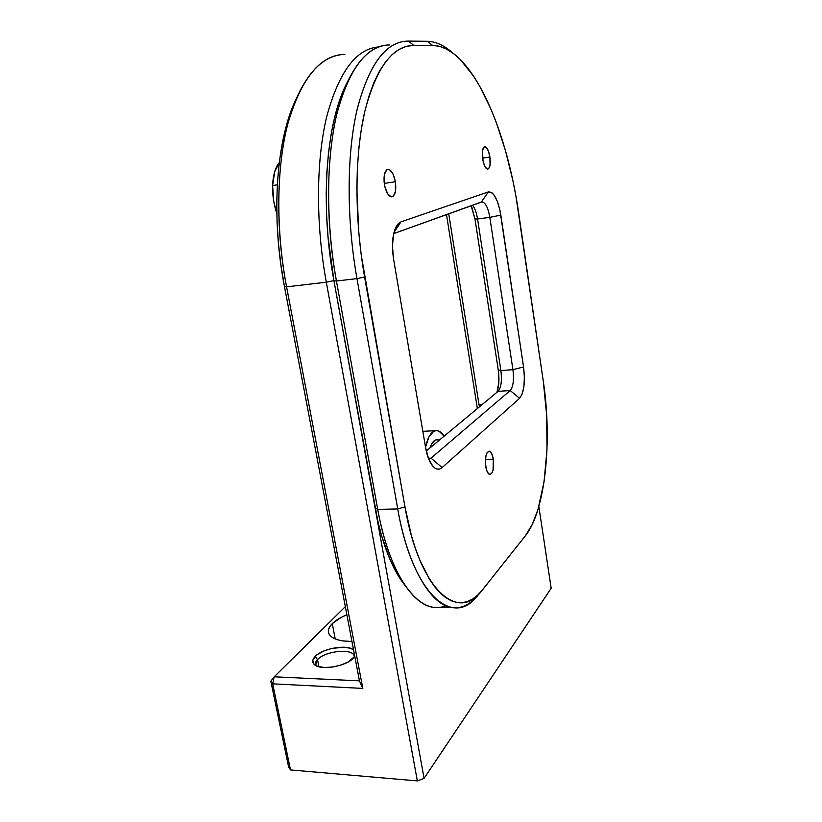 <?xml version="1.0" encoding="UTF-8"?>
<svg xmlns="http://www.w3.org/2000/svg" width="822" height="822" viewBox="0 0 822 822"><rect width="100%" height="100%" fill="white"/><g stroke="black" fill="none" stroke-linecap="round" stroke-linejoin="round"><path stroke-width="1.23" d="M489.912 156.992C490.734 164.246 489.984 168.305 487.662 169.168C485.463 168.654 483.788 165.232 482.637 158.893C481.815 151.597 482.555 147.518 484.867 146.665C487.097 147.21 488.782 150.642 489.912 156.992L482.535 158.153L489.912 156.992L488.381 150.96L486.141 147.23L483.932 147.087L482.514 150.621L483.038 161.081L484.918 166.568L487.251 169.106L488.669 168.705L490.046 165.13L489.912 156.992M493.303 459.179C494.186 468.211 493.036 473.328 489.861 474.551C488.001 474.109 486.634 471.458 485.761 466.588C484.877 457.505 486.018 452.357 489.182 451.175C491.063 451.617 492.44 454.289 493.303 459.179L485.432 459.498L493.303 459.179L491.71 453.662L489.388 451.206L487.097 452.665L485.987 455.645L485.37 462.026L486.182 468.704L487.395 472.157L489.748 474.53L492.018 472.969L493.097 469.958L493.303 459.179M395.372 181.703C396.461 190.725 395.218 195.77 391.632 196.859C388.405 196.253 386.001 192.153 384.439 184.57C383.35 175.497 384.593 170.421 388.148 169.353C391.436 169.99 393.841 174.11 395.372 181.703L384.532 183.378L395.372 181.703L393.214 174.398L389.936 169.959L388.775 169.424L386.628 169.928L384.429 174.377L384.09 181.837L385.004 187.231L387.717 193.858L391.159 196.807L393.276 196.201L395.413 191.701L395.372 181.703M498.05 391.364L426.269 450.99L498.05 391.364C501.163 387.655 502.108 380.72 500.896 370.568L512.928 369.664L523.552 366.972L499.91 210.093L497.259 201.154L493.847 194.732L492.008 192.8L488.391 191.906L400.982 221.858L398.608 223.327L396.512 225.999L393.491 234.527L392.443 246.158L393.563 259.002L425.591 447.548L428.457 458.388L432.639 465.961L435.002 468.15L437.438 469.146L439.842 468.951L442.123 467.564L519.607 398.3L522.268 393.779L523.943 386.258L524.385 376.866L523.552 366.972C525.35 382.199 524.035 392.639 519.607 398.3L510.195 390.542L431.005 458.152L442.123 467.564C438.671 470.461 435.198 469.506 431.673 464.697C428.92 460.628 426.885 454.915 425.591 447.548L393.563 259.002C391.467 244.781 392.443 233.777 396.512 225.999L400.982 221.858L393.964 232.462L400.982 221.858L488.391 191.906C493.868 191.783 498.009 199.52 500.834 215.107L489.83 217.347L512.928 369.664L523.552 366.972L500.834 215.107L489.83 217.347C487.908 206.928 485.093 201.811 481.394 201.996L488.391 191.906L481.394 201.996L393.687 233.612L482.103 201.873C485.555 202.674 488.134 207.832 489.83 217.347L477.572 219.001C476.534 212.682 474.839 208.079 472.486 205.212L472.496 205.223C474.849 208.1 476.534 212.693 477.572 219.001L500.896 370.568L512.928 369.664L489.83 217.347L477.572 219.001L500.896 370.568C502.047 379.661 501.328 386.34 498.738 390.625L498.05 391.364L510.195 390.542C513.226 386.823 514.14 379.867 512.928 369.664C514.14 379.867 513.226 386.823 510.195 390.542L498.05 391.364M348.507 79.847L345.723 85.447C325.748 125.489 320.035 206.188 333.907 280.579L336.434 281.021C322.142 204.205 328.019 120.865 348.507 79.847C360.262 56.42 374.041 44.799 389.844 44.974M387.635 45.046C365.533 46.833 348.538 70.076 336.65 114.792C326.149 159.191 325.851 222.361 336.434 281.021L333.907 280.579L375.017 507.554L377.709 509.383L336.434 281.021L356.964 278.617C346.504 219.433 346.637 155.748 356.748 111.062C368.205 66.089 384.675 42.785 406.15 41.162L427.296 41.295C435.845 41.532 444.322 45.426 452.727 52.988C444.322 45.426 435.845 41.532 427.296 41.295L408.298 41.1C386.319 41.151 369.314 63.695 357.282 108.72C346.668 153.519 346.309 218.375 356.964 278.617L397.725 508.941L377.709 509.383L375.017 507.554C380.432 536.437 388.344 559.474 398.783 576.664L406.479 587.442L400.293 579.058L390.131 559.782L381.542 535.595L377.997 521.97L333.907 280.579L328.019 236.777L326.581 214.84L326.19 193.314L326.837 172.507L328.502 152.707L331.143 134.202L334.708 117.197L339.126 101.918L347.295 82.272L339.126 101.918L334.708 117.197L331.143 134.202L328.502 152.707L326.837 172.507L326.19 193.314L326.581 214.84L328.019 236.777L333.907 280.579C319.46 203.342 326.313 119.765 347.912 81.101M445.832 605.773C431.18 611.568 416.672 603.369 402.318 581.164C391.529 563.368 383.319 539.448 377.709 509.383C387.881 566.882 411.678 605.167 433.564 607.324L439.277 607.417M478.794 594.203C470.852 604.273 462.015 608.753 452.285 607.643C431.026 605.485 407.774 566.903 397.725 508.941L377.709 509.383L336.434 281.021L356.964 278.617L364.598 276.983L404.958 506.855L397.725 508.941L356.964 278.617L364.598 276.983C354.313 218.375 354.59 155.327 364.742 111.648C376.24 67.723 392.597 45.631 413.805 45.374L408.298 41.1L413.805 45.374L432.598 45.405C442.575 45.672 452.388 50.995 462.046 61.393C488.545 89.793 509.548 150.169 518.548 212.261L543.332 381.511C552.322 440.911 545.469 510.698 525.515 535.605L481.476 591.11C457.71 622.757 418.912 589.148 404.958 506.855L397.725 508.941C412.336 594.275 452.932 628.542 477.654 595.601L481.476 591.11M482.576 589.764L525.515 535.605L532.327 524.333L537.989 509.465L544.041 481.836L546.979 449.819L546.712 415.644L543.332 381.511L515.98 196.437L512.938 180.809L505.468 150.59L496.283 122.437L491.083 109.418L479.637 86.074L473.451 75.984L460.33 59.605L453.497 53.564L446.552 49.104L439.565 46.351L432.598 45.405L413.805 45.374L406.376 46.361L399.143 49.392L392.166 54.529L385.569 61.804L379.425 71.216L373.846 82.714L368.924 96.236L364.742 111.648L361.382 128.818L358.906 147.528L357.385 167.544L356.851 188.598L358.772 232.605L361.218 254.912L404.958 506.855L411.319 535.245L415.274 548.048L419.652 559.72L429.464 579.222L434.766 586.877L440.222 593.042L445.791 597.697L451.391 600.851L456.96 602.495L462.447 602.67L467.8 601.416L472.969 598.806L477.901 594.892L482.576 589.764M427.296 41.295L432.598 45.405L427.296 41.295M428.776 459.179L431.005 458.152L442.123 467.564L519.607 398.3L510.195 390.542L431.005 458.152L428.776 459.179M428.406 458.265L431.005 458.152L428.406 458.265M497.022 392.022L498.872 382.035L498.245 369.818L474.972 218.981L471.89 207.442M496.909 392.31C499.046 386.391 499.488 378.901 498.245 369.818L500.896 370.568L498.245 369.818L474.972 218.981L477.572 219.001L474.972 218.981L471.109 205.706M425.529 447.168C428.005 436.174 431.786 430.646 436.872 430.594C439.451 430.81 441.866 432.67 444.127 436.163L438.917 431.108L436.256 430.584L433.646 431.375L428.961 436.831L425.529 447.168M439.996 439.585L437.283 439.719C434.304 439.647 431.879 442.38 429.988 447.908L431.427 444.383L434.838 440.335L436.749 439.719L439.154 440.284M384.038 181.148L384.891 186.779L384.038 181.148M272.596 185.567C272.37 195.05 273.777 204.359 276.808 213.504L273.757 201.4L272.596 185.567L277.312 184.816L272.596 185.567L274.671 171.767L279.275 162.581C275.247 167.606 273.027 175.271 272.596 185.567M354.313 657.004C355.279 648.075 325.769 650.274 317.508 659.645L315.165 656.459C322.471 648.404 346.72 644.171 353.532 649.77L350.244 648.209L343.678 647.202L331.595 648.496L323.765 651.034L317.446 654.518L315.165 656.459L317.508 659.645C325.235 650.89 352.597 648.044 354.159 655.884L354.313 657.004M354.775 656.316L353.552 657.929C346.73 666.241 320.929 670.752 314.579 664.751C311.949 662.44 312.144 659.676 315.165 656.459L312.812 660.395L313.706 663.888L317.765 666.406L324.423 667.515L332.633 667.032L341.089 665.029L348.446 661.823L354.775 656.316M318.905 666.745L317.508 659.645L318.905 666.745M332.263 623.631C335.664 620.322 340.534 617.353 346.874 614.753L340.935 617.517L332.263 623.631L335.232 638.951L332.263 623.631L329.684 626.847L328.43 630.001L328.574 632.981C327.752 630.053 328.985 626.929 332.263 623.631M448.73 213.771L479.01 404.486L482.504 404.27L479.01 404.486L448.73 213.771M479.545 406.726L479.01 404.486L479.545 406.726M446.49 214.573L477.366 408.534L446.49 214.573M296.362 98.404L291.05 111.083L286.272 126.146L282.388 142.874L279.47 161.071L277.579 180.501L276.767 200.917L277.055 222.012L278.442 243.497L280.918 265.064L284.422 286.385L359.44 680.852L362.81 688.404L272.688 683.842L274.209 676.794L359.44 680.852L284.422 286.385L286.59 286.847C272.894 216.505 277.702 139.791 296.804 97.438C310.007 68.894 326.036 54.55 344.87 54.406M288.584 766.834L270.828 681.181L272.688 683.842L290.505 769.937L288.584 766.834L290.505 769.937L272.688 683.842L274.209 676.794L270.828 681.181L272.688 683.842L362.81 688.404L359.44 680.852L274.209 676.794L270.828 681.181L288.584 766.834M345.332 606.646L274.209 676.794L345.332 606.646M296.804 97.438L294.41 102.678C275.802 143.963 271.137 218.241 284.422 286.385L286.59 286.847L362.81 688.404L286.59 286.847L326.303 282.203L333.907 280.579L424.08 778.383L551.172 588.254L538.852 506.527L551.172 588.254L424.08 778.383L333.907 280.579L326.303 282.203L417.34 780.9L424.08 778.383L417.34 780.9L290.505 769.937L417.34 780.9L326.303 282.203C315.648 223.81 316.038 160.896 326.724 116.632C338.818 72.048 356.07 48.827 378.48 46.967L378.819 46.946C356.337 48.57 339.003 71.678 326.817 116.272C316.038 160.557 315.617 223.646 326.303 282.203L286.59 286.847C275.709 229.461 276.408 167.575 287.834 123.855C300.729 79.785 318.957 56.677 342.517 54.519M351.96 641.489C338.561 641.335 330.773 638.509 328.584 633.002L330.156 635.673L333.126 637.944L337.39 639.722L342.795 640.913L351.96 641.489M315.597 665.44L317.508 659.645C315.525 661.72 314.888 663.642 315.597 665.44M387.501 169.455L388.148 169.353M402.318 581.164L398.783 576.664M452.285 607.643L433.564 607.324M481.415 201.965L482.103 201.873M422.837 431.334L435.619 430.656"/></g></svg>
